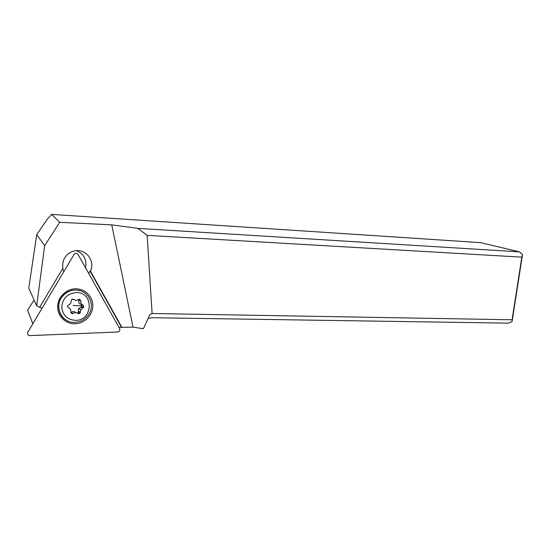 <?xml version="1.0" encoding="UTF-8"?>
<svg xmlns="http://www.w3.org/2000/svg" width="550" height="550" viewBox="0 0 550 550"><rect width="100%" height="100%" fill="white"/><g stroke="black" fill="none" stroke-linecap="round" stroke-linejoin="round"><path stroke-width="0.82" d="M27.837 332.138L74.051 254.485C75.419 252.972 76.773 252.993 78.093 254.533L119.652 328.584C120.23 330.406 119.584 331.554 117.7 332.014L29.941 335.61C27.837 335.287 27.136 334.125 27.837 332.138L74.051 254.485C75.419 252.972 76.773 252.993 78.093 254.533L119.652 328.584C120.23 330.406 119.584 331.554 117.7 332.014L29.941 335.61C27.837 335.287 27.136 334.125 27.837 332.138M92.812 305.903C93.012 296.67 85.071 288.64 75.639 288.798C66.22 288.819 57.661 297.234 57.626 306.714C57.454 316.195 65.801 324.17 75.199 323.757C84.597 323.482 92.744 315.129 92.812 305.903M34.1 300.039L27.589 310.186L32.835 323.737M51.645 214.39L480.549 242.639L519.502 251.866L522.5 254.623L512.091 321.496L512.084 319.777L152.103 313.5L149.854 314.593L143.412 328.714L133.038 327.161L111.726 224.854L59.737 222.324L51.645 214.39L47.458 218.976L36.726 234.582L28.786 288.083L36.664 305.821L39.586 307.368L62.941 268.18C62.026 262.522 63.731 257.785 68.049 253.969C70.984 251.639 74.305 250.539 78.011 250.663C87.979 250.8 94.868 262.329 90.441 271.15L90.028 271.061L88.681 273.398M133.038 327.161L118.951 327.339M77.584 313.101L78.416 312.352M76.512 250.669C83.999 254.031 87.003 259.731 85.518 267.761M121.488 327.243L90.028 271.061M122.031 327.573L90.441 271.15M59.737 222.324L44.66 245.664L36.664 305.821M62.679 268.613L63.8 271.679M39.696 307.175L41.972 308.385M44.66 245.664L36.726 234.582M512.091 321.496L508.461 323.146L151.759 317.714L148.067 318.512M152.103 313.5L147.146 235.359L137.803 228.374L111.726 224.854M512.084 319.777L521.826 257.159L147.146 235.359M521.826 257.159L522.5 254.623M519.502 251.866L137.803 228.374M80.108 290.668L75.783 289.994C70.476 290.015 66.041 292.064 62.48 296.141C55.55 304.012 58.534 317.316 67.966 321.014M75.941 290.043C87.464 289.891 95.102 303.332 89.402 313.294C86.082 319.055 81.111 322.087 74.484 322.382C61.518 323.008 53.708 306.089 62.631 296.196C66.192 292.112 70.634 290.056 75.941 290.043M75.213 320.341C66.797 319.461 62.308 314.793 61.751 306.329C63.057 297.88 67.966 293.281 76.471 292.552C94.304 292.256 92.971 320.973 75.213 320.341M78.898 313.796L80.218 313.039L80.85 309.499L83.854 307.237L83.071 305.113C81.228 304.363 80.506 303.002 80.905 301.015L79.564 299.173L76.106 300.499L72.765 299.076L71.507 299.709L70.648 303.607L67.815 305.553C67.286 306.577 67.526 307.326 68.544 307.814C70.414 308.564 71.149 309.932 70.744 311.926L72.105 313.768L75.57 312.407L78.898 313.796M82.94 307.931L80.877 307.182L78.616 308.674L78.361 311.197L80.403 311.974M77.433 312.991L78.299 312.269L78.361 311.197M75.659 312.407C73.954 311.245 72.456 311.3 71.163 312.558L70.778 312.868M72.167 299.193L74.044 299.75M78.884 299.324L78.849 300.327C78.231 302.204 78.953 303.559 81.001 304.391L82.775 305.009M80.877 307.182L82.136 305.848L73.109 305.456M81.146 304.439L82.136 305.848M71.163 312.558L73.157 313.356M72.545 299.09L73.782 299.509M78.849 300.327L80.905 301.015M78.616 308.674L80.85 309.499M78.286 312.297L80.218 313.039M81.867 306.529L83.854 307.237"/></g></svg>
